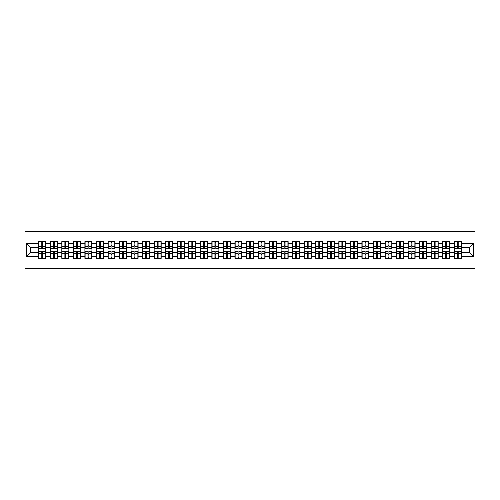 <?xml version="1.0" encoding="UTF-8"?>
<svg xmlns="http://www.w3.org/2000/svg" width="500" height="500" viewBox="0 0 500 500"><rect width="100%" height="100%" fill="white"/><g stroke="black" fill="none" stroke-linecap="round" stroke-linejoin="round"><path stroke-width="0.75" d="M25 268.5L475 268.5L475 231.5L25 231.5L25 268.5M469.6 252.738L469.6 247.262L461.275 247.262L461.275 252.738L469.6 252.738L473.3 256.438L473.3 243.562L461.275 243.562L461.275 241.637L454.244 241.637L454.244 247.262L449.731 247.262L449.731 252.738L454.244 252.738L454.244 247.262M473.3 256.438L461.275 256.438L461.275 258.363L454.244 258.363L454.244 256.438L449.731 256.438L449.731 258.363L442.706 258.363L442.706 256.438L438.188 256.438L438.188 258.363L431.163 258.363L431.163 256.438L426.65 256.438L426.65 258.363L419.619 258.363L419.619 256.438L415.106 256.438L415.106 258.363L408.075 258.363L408.075 256.438L403.562 256.438L403.562 258.363L396.538 258.363L396.538 256.438L392.019 256.438L392.019 258.363L384.994 258.363L384.994 256.438L380.481 256.438L380.481 258.363L373.45 258.363L373.45 256.438L368.938 256.438L368.938 258.363L361.906 258.363L361.906 256.438L357.394 256.438L357.394 258.363L350.369 258.363L350.369 256.438L345.85 256.438L345.85 258.363L338.825 258.363L338.825 256.438L334.312 256.438L334.312 258.363L327.281 258.363L327.281 256.438L322.769 256.438L322.769 258.363L315.738 258.363L315.738 256.438L311.225 256.438L311.225 258.363L304.194 258.363L304.194 256.438L299.681 256.438L299.681 258.363L292.656 258.363L292.656 256.438L288.144 256.438L288.144 258.363L281.112 258.363L281.112 256.438L276.6 256.438L276.6 258.363L269.569 258.363L269.569 256.438L265.056 256.438L265.056 258.363L258.025 258.363L258.025 256.438L253.512 256.438L253.512 258.363L246.488 258.363L246.488 256.438L241.975 256.438L241.975 258.363L234.944 258.363L234.944 256.438L230.431 256.438L230.431 258.363L223.4 258.363L223.4 256.438L218.888 256.438L218.888 258.363L211.856 258.363L211.856 256.438L207.344 256.438L207.344 258.363L200.319 258.363L200.319 256.438L195.806 256.438L195.806 258.363L188.775 258.363L188.775 256.438L184.262 256.438L184.262 258.363L177.231 258.363L177.231 256.438L172.719 256.438L172.719 258.363L165.688 258.363L165.688 256.438L161.175 256.438L161.175 258.363L154.15 258.363L154.15 256.438L149.631 256.438L149.631 258.363L142.606 258.363L142.606 256.438L138.094 256.438L138.094 258.363L131.062 258.363L131.062 256.438L126.55 256.438L126.55 258.363L119.519 258.363L119.519 256.438L115.006 256.438L115.006 258.363L107.981 258.363L107.981 256.438L103.462 256.438L103.462 258.363L96.438 258.363L96.438 256.438L91.925 256.438L91.925 258.363L84.894 258.363L84.894 256.438L80.381 256.438L80.381 258.363L73.35 258.363L73.35 256.438L68.838 256.438L68.838 258.363L61.812 258.363L61.812 256.438L57.294 256.438L57.294 258.363L50.269 258.363L50.269 256.438L45.756 256.438L45.756 258.363L38.725 258.363L38.725 256.438L26.7 256.438L26.7 243.562L38.725 243.562L38.725 247.262L30.4 247.262L30.4 252.738L38.725 252.738L38.725 247.262M454.244 243.562L449.731 243.562L449.731 241.637L442.706 241.637L442.706 243.562L438.188 243.562L438.188 241.637L431.163 241.637L431.163 243.562L426.65 243.562L426.65 241.637L419.619 241.637L419.619 243.562L415.106 243.562L415.106 241.637L408.075 241.637L408.075 243.562L403.562 243.562L403.562 241.637L396.538 241.637L396.538 243.562L392.019 243.562L392.019 241.637L384.994 241.637L384.994 243.562L380.481 243.562L380.481 241.637L373.45 241.637L373.45 243.562L368.938 243.562L368.938 241.637L361.906 241.637L361.906 243.562L357.394 243.562L357.394 241.637L350.369 241.637L350.369 243.562L345.85 243.562L345.85 241.637L338.825 241.637L338.825 243.562L334.312 243.562L334.312 241.637L327.281 241.637L327.281 243.562L322.769 243.562L322.769 241.637L315.738 241.637L315.738 243.562L311.225 243.562L311.225 241.637L304.194 241.637L304.194 243.562L299.681 243.562L299.681 241.637L292.656 241.637L292.656 243.562L288.144 243.562L288.144 241.637L281.112 241.637L281.112 243.562L276.6 243.562L276.6 241.637L269.569 241.637L269.569 243.562L265.056 243.562L265.056 241.637L258.025 241.637L258.025 243.562L253.512 243.562L253.512 241.637L246.488 241.637L246.488 243.562L241.975 243.562L241.975 241.637L234.944 241.637L234.944 243.562L230.431 243.562L230.431 241.637L223.4 241.637L223.4 243.562L218.888 243.562L218.888 241.637L211.856 241.637L211.856 243.562L207.344 243.562L207.344 241.637L200.319 241.637L200.319 243.562L195.806 243.562L195.806 241.637L188.775 241.637L188.775 243.562L184.262 243.562L184.262 241.637L177.231 241.637L177.231 243.562L172.719 243.562L172.719 241.637L165.688 241.637L165.688 243.562L161.175 243.562L161.175 241.637L154.15 241.637L154.15 243.562L149.631 243.562L149.631 241.637L142.606 241.637L142.606 243.562L138.094 243.562L138.094 241.637L131.062 241.637L131.062 243.562L126.55 243.562L126.55 241.637L119.519 241.637L119.519 243.562L115.006 243.562L115.006 241.637L107.981 241.637L107.981 243.562L103.462 243.562L103.462 241.637L96.438 241.637L96.438 243.562L91.925 243.562L91.925 241.637L84.894 241.637L84.894 243.562L80.381 243.562L80.381 241.637L73.35 241.637L73.35 243.562L68.838 243.562L68.838 241.637L61.812 241.637L61.812 243.562L57.294 243.562L57.294 241.637L50.269 241.637L50.269 243.562L45.756 243.562L45.756 241.637L38.725 241.637L38.725 243.562M454.244 252.738L454.244 256.438M449.731 252.738L449.731 256.438M449.731 243.562L449.731 247.262M438.188 252.738L442.706 252.738L442.706 247.262L438.188 247.262L438.188 256.438M442.706 252.738L442.706 256.438M442.706 243.562L442.706 247.262M438.188 243.562L438.188 247.262M426.65 252.738L431.163 252.738L431.163 247.262L426.65 247.262L426.65 256.438M431.163 252.738L431.163 256.438M431.163 243.562L431.163 247.262M426.65 243.562L426.65 247.262M415.106 252.738L419.619 252.738L419.619 247.262L415.106 247.262L415.106 256.438M419.619 252.738L419.619 256.438M419.619 243.562L419.619 247.262M415.106 243.562L415.106 247.262M403.562 252.738L408.075 252.738L408.075 247.262L403.562 247.262L403.562 256.438M408.075 252.738L408.075 256.438M408.075 243.562L408.075 247.262M403.562 243.562L403.562 247.262M392.019 252.738L396.538 252.738L396.538 247.262L392.019 247.262L392.019 256.438M396.538 252.738L396.538 256.438M396.538 243.562L396.538 247.262M392.019 243.562L392.019 247.262M380.481 252.738L384.994 252.738L384.994 247.262L380.481 247.262L380.481 256.438M384.994 252.738L384.994 256.438M384.994 243.562L384.994 247.262M380.481 243.562L380.481 247.262M368.938 252.738L373.45 252.738L373.45 247.262L368.938 247.262L368.938 256.438M373.45 252.738L373.45 256.438M373.45 243.562L373.45 247.262M368.938 243.562L368.938 247.262M357.394 252.738L361.906 252.738L361.906 247.262L357.394 247.262L357.394 256.438M361.906 252.738L361.906 256.438M361.906 243.562L361.906 247.262M357.394 243.562L357.394 247.262M345.85 252.738L350.369 252.738L350.369 247.262L345.85 247.262L345.85 256.438M350.369 252.738L350.369 256.438M350.369 243.562L350.369 247.262M345.85 243.562L345.85 247.262M334.312 252.738L338.825 252.738L338.825 247.262L334.312 247.262L334.312 256.438M338.825 252.738L338.825 256.438M338.825 243.562L338.825 247.262M334.312 243.562L334.312 247.262M322.769 252.738L327.281 252.738L327.281 247.262L322.769 247.262L322.769 256.438M327.281 252.738L327.281 256.438M327.281 243.562L327.281 247.262M322.769 243.562L322.769 247.262M311.225 252.738L315.738 252.738L315.738 247.262L311.225 247.262L311.225 256.438M315.738 252.738L315.738 256.438M315.738 243.562L315.738 247.262M311.225 243.562L311.225 247.262M299.681 252.738L304.194 252.738L304.194 247.262L299.681 247.262L299.681 256.438M304.194 252.738L304.194 256.438M304.194 243.562L304.194 247.262M299.681 243.562L299.681 247.262M288.144 252.738L292.656 252.738L292.656 247.262L288.144 247.262L288.144 256.438M292.656 252.738L292.656 256.438M292.656 243.562L292.656 247.262M288.144 243.562L288.144 247.262M276.6 252.738L281.112 252.738L281.112 247.262L276.6 247.262L276.6 256.438M281.112 252.738L281.112 256.438M281.112 243.562L281.112 247.262M276.6 243.562L276.6 247.262M265.056 252.738L269.569 252.738L269.569 247.262L265.056 247.262L265.056 256.438M269.569 252.738L269.569 256.438M269.569 243.562L269.569 247.262M265.056 243.562L265.056 247.262M253.512 252.738L258.025 252.738L258.025 247.262L253.512 247.262L253.512 256.438M258.025 252.738L258.025 256.438M258.025 243.562L258.025 247.262M253.512 243.562L253.512 247.262M241.975 252.738L246.488 252.738L246.488 247.262L241.975 247.262L241.975 256.438M246.488 252.738L246.488 256.438M246.488 243.562L246.488 247.262M241.975 243.562L241.975 247.262M230.431 252.738L234.944 252.738L234.944 247.262L230.431 247.262L230.431 256.438M234.944 252.738L234.944 256.438M234.944 243.562L234.944 247.262M230.431 243.562L230.431 247.262M218.888 252.738L223.4 252.738L223.4 247.262L218.888 247.262L218.888 256.438M223.4 252.738L223.4 256.438M223.4 243.562L223.4 247.262M218.888 243.562L218.888 247.262M207.344 252.738L211.856 252.738L211.856 247.262L207.344 247.262L207.344 256.438M211.856 252.738L211.856 256.438M211.856 243.562L211.856 247.262M207.344 243.562L207.344 247.262M195.806 252.738L200.319 252.738L200.319 247.262L195.806 247.262L195.806 256.438M200.319 252.738L200.319 256.438M200.319 243.562L200.319 247.262M195.806 243.562L195.806 247.262M184.262 252.738L188.775 252.738L188.775 247.262L184.262 247.262L184.262 256.438M188.775 252.738L188.775 256.438M188.775 243.562L188.775 247.262M184.262 243.562L184.262 247.262M172.719 252.738L177.231 252.738L177.231 247.262L172.719 247.262L172.719 256.438M177.231 252.738L177.231 256.438M177.231 243.562L177.231 247.262M172.719 243.562L172.719 247.262M161.175 252.738L165.688 252.738L165.688 247.262L161.175 247.262L161.175 256.438M165.688 252.738L165.688 256.438M165.688 243.562L165.688 247.262M161.175 243.562L161.175 247.262M149.631 252.738L154.15 252.738L154.15 247.262L149.631 247.262L149.631 256.438M154.15 252.738L154.15 256.438M154.15 243.562L154.15 247.262M149.631 243.562L149.631 247.262M138.094 252.738L142.606 252.738L142.606 247.262L138.094 247.262L138.094 256.438M142.606 252.738L142.606 256.438M142.606 243.562L142.606 247.262M138.094 243.562L138.094 247.262M126.55 252.738L131.062 252.738L131.062 247.262L126.55 247.262L126.55 256.438M131.062 252.738L131.062 256.438M131.062 243.562L131.062 247.262M126.55 243.562L126.55 247.262M115.006 252.738L119.519 252.738L119.519 247.262L115.006 247.262L115.006 256.438M119.519 252.738L119.519 256.438M119.519 243.562L119.519 247.262M115.006 243.562L115.006 247.262M103.462 252.738L107.981 252.738L107.981 247.262L103.462 247.262L103.462 256.438M107.981 252.738L107.981 256.438M107.981 243.562L107.981 247.262M103.462 243.562L103.462 247.262M91.925 252.738L96.438 252.738L96.438 247.262L91.925 247.262L91.925 256.438M96.438 252.738L96.438 256.438M96.438 243.562L96.438 247.262M91.925 243.562L91.925 247.262M80.381 252.738L84.894 252.738L84.894 247.262L80.381 247.262L80.381 256.438M84.894 252.738L84.894 256.438M84.894 243.562L84.894 247.262M80.381 243.562L80.381 247.262M68.838 252.738L73.35 252.738L73.35 247.262L68.838 247.262L68.838 256.438M73.35 252.738L73.35 256.438M73.35 243.562L73.35 247.262M68.838 243.562L68.838 247.262M57.294 252.738L61.812 252.738L61.812 247.262L57.294 247.262L57.294 256.438M61.812 252.738L61.812 256.438M61.812 243.562L61.812 247.262M57.294 243.562L57.294 247.262M45.756 252.738L50.269 252.738L50.269 247.262L45.756 247.262L45.756 256.438M50.269 252.738L50.269 256.438M50.269 243.562L50.269 247.262M45.756 243.562L45.756 247.262M38.725 252.738L38.725 256.438M30.4 252.738L26.7 256.438M26.7 243.562L30.4 247.262M461.275 252.738L461.275 256.438M461.275 243.562L461.275 247.262M473.3 243.562L469.6 247.262M45.531 241.637L45.531 248.744L42.681 248.744L42.681 241.637M41.794 241.637L41.794 248.744L38.95 248.744L38.95 241.637M41.794 242.6L42.681 242.6M42.681 245.338L41.794 245.338M38.95 258.363L38.95 251.256L41.794 251.256L41.794 258.363M42.681 258.363L42.681 251.256L45.531 251.256L45.531 258.363M42.681 257.4L41.794 257.4M41.794 254.662L42.681 254.662M57.075 241.637L57.075 248.744L54.225 248.744L54.225 241.637M53.338 241.637L53.338 248.744L50.487 248.744L50.487 241.637M53.338 242.6L54.225 242.6M54.225 245.338L53.338 245.338M68.619 241.637L68.619 248.744L65.769 248.744L65.769 241.637M64.881 241.637L64.881 248.744L62.031 248.744L62.031 241.637M64.881 242.6L65.769 242.6M65.769 245.338L64.881 245.338M80.156 241.637L80.156 248.744L77.312 248.744L77.312 241.637M76.425 241.637L76.425 248.744L73.575 248.744L73.575 241.637M76.425 242.6L77.312 242.6M77.312 245.338L76.425 245.338M91.7 241.637L91.7 248.744L88.85 248.744L88.85 241.637M87.963 241.637L87.963 248.744L85.119 248.744L85.119 241.637M87.963 242.6L88.85 242.6M88.85 245.338L87.963 245.338M103.244 241.637L103.244 248.744L100.394 248.744L100.394 241.637M99.506 241.637L99.506 248.744L96.656 248.744L96.656 241.637M99.506 242.6L100.394 242.6M100.394 245.338L99.506 245.338M50.487 258.363L50.487 251.256L53.338 251.256L53.338 258.363M54.225 258.363L54.225 251.256L57.075 251.256L57.075 258.363M54.225 257.4L53.338 257.4M53.338 254.662L54.225 254.662M62.031 258.363L62.031 251.256L64.881 251.256L64.881 258.363M65.769 258.363L65.769 251.256L68.619 251.256L68.619 258.363M65.769 257.4L64.881 257.4M64.881 254.662L65.769 254.662M73.575 258.363L73.575 251.256L76.425 251.256L76.425 258.363M77.312 258.363L77.312 251.256L80.156 251.256L80.156 258.363M77.312 257.4L76.425 257.4M76.425 254.662L77.312 254.662M85.119 258.363L85.119 251.256L87.963 251.256L87.963 258.363M88.85 258.363L88.85 251.256L91.7 251.256L91.7 258.363M88.85 257.4L87.963 257.4M87.963 254.662L88.85 254.662M96.656 258.363L96.656 251.256L99.506 251.256L99.506 258.363M100.394 258.363L100.394 251.256L103.244 251.256L103.244 258.363M100.394 257.4L99.506 257.4M99.506 254.662L100.394 254.662M114.787 241.637L114.787 248.744L111.938 248.744L111.938 241.637M111.05 241.637L111.05 248.744L108.2 248.744L108.2 241.637M111.05 242.6L111.938 242.6M111.938 245.338L111.05 245.338M108.2 258.363L108.2 251.256L111.05 251.256L111.05 258.363M111.938 258.363L111.938 251.256L114.787 251.256L114.787 258.363M111.938 257.4L111.05 257.4M111.05 254.662L111.938 254.662M126.325 241.637L126.325 248.744L123.481 248.744L123.481 241.637M122.594 241.637L122.594 248.744L119.744 248.744L119.744 241.637M122.594 242.6L123.481 242.6M123.481 245.338L122.594 245.338M119.744 258.363L119.744 251.256L122.594 251.256L122.594 258.363M123.481 258.363L123.481 251.256L126.325 251.256L126.325 258.363M123.481 257.4L122.594 257.4M122.594 254.662L123.481 254.662M137.869 241.637L137.869 248.744L135.019 248.744L135.019 241.637M134.131 241.637L134.131 248.744L131.287 248.744L131.287 241.637M134.131 242.6L135.019 242.6M135.019 245.338L134.131 245.338M131.287 258.363L131.287 251.256L134.131 251.256L134.131 258.363M135.019 258.363L135.019 251.256L137.869 251.256L137.869 258.363M135.019 257.4L134.131 257.4M134.131 254.662L135.019 254.662M149.412 241.637L149.412 248.744L146.562 248.744L146.562 241.637M145.675 241.637L145.675 248.744L142.825 248.744L142.825 241.637M145.675 242.6L146.562 242.6M146.562 245.338L145.675 245.338M142.825 258.363L142.825 251.256L145.675 251.256L145.675 258.363M146.562 258.363L146.562 251.256L149.412 251.256L149.412 258.363M146.562 257.4L145.675 257.4M145.675 254.662L146.562 254.662M160.956 241.637L160.956 248.744L158.106 248.744L158.106 241.637M157.219 241.637L157.219 248.744L154.369 248.744L154.369 241.637M157.219 242.6L158.106 242.6M158.106 245.338L157.219 245.338M154.369 258.363L154.369 251.256L157.219 251.256L157.219 258.363M158.106 258.363L158.106 251.256L160.956 251.256L160.956 258.363M158.106 257.4L157.219 257.4M157.219 254.662L158.106 254.662M172.494 241.637L172.494 248.744L169.65 248.744L169.65 241.637M168.762 241.637L168.762 248.744L165.912 248.744L165.912 241.637M168.762 242.6L169.65 242.6M169.65 245.338L168.762 245.338M165.912 258.363L165.912 251.256L168.762 251.256L168.762 258.363M169.65 258.363L169.65 251.256L172.494 251.256L172.494 258.363M169.65 257.4L168.762 257.4M168.762 254.662L169.65 254.662M184.037 241.637L184.037 248.744L181.188 248.744L181.188 241.637M180.3 241.637L180.3 248.744L177.456 248.744L177.456 241.637M180.3 242.6L181.188 242.6M181.188 245.338L180.3 245.338M177.456 258.363L177.456 251.256L180.3 251.256L180.3 258.363M181.188 258.363L181.188 251.256L184.037 251.256L184.037 258.363M181.188 257.4L180.3 257.4M180.3 254.662L181.188 254.662M195.581 241.637L195.581 248.744L192.731 248.744L192.731 241.637M191.844 241.637L191.844 248.744L188.994 248.744L188.994 241.637M191.844 242.6L192.731 242.6M192.731 245.338L191.844 245.338M188.994 258.363L188.994 251.256L191.844 251.256L191.844 258.363M192.731 258.363L192.731 251.256L195.581 251.256L195.581 258.363M192.731 257.4L191.844 257.4M191.844 254.662L192.731 254.662M207.125 241.637L207.125 248.744L204.275 248.744L204.275 241.637M203.388 241.637L203.388 248.744L200.538 248.744L200.538 241.637M203.388 242.6L204.275 242.6M204.275 245.338L203.388 245.338M200.538 258.363L200.538 251.256L203.388 251.256L203.388 258.363M204.275 258.363L204.275 251.256L207.125 251.256L207.125 258.363M204.275 257.4L203.388 257.4M203.388 254.662L204.275 254.662M218.669 241.637L218.669 248.744L215.819 248.744L215.819 241.637M214.931 241.637L214.931 248.744L212.081 248.744L212.081 241.637M214.931 242.6L215.819 242.6M215.819 245.338L214.931 245.338M212.081 258.363L212.081 251.256L214.931 251.256L214.931 258.363M215.819 258.363L215.819 251.256L218.669 251.256L218.669 258.363M215.819 257.4L214.931 257.4M214.931 254.662L215.819 254.662M230.206 241.637L230.206 248.744L227.362 248.744L227.362 241.637M226.469 241.637L226.469 248.744L223.625 248.744L223.625 241.637M226.469 242.6L227.362 242.6M227.362 245.338L226.469 245.338M223.625 258.363L223.625 251.256L226.469 251.256L226.469 258.363M227.362 258.363L227.362 251.256L230.206 251.256L230.206 258.363M227.362 257.4L226.469 257.4M226.469 254.662L227.362 254.662M241.75 241.637L241.75 248.744L238.9 248.744L238.9 241.637M238.012 241.637L238.012 248.744L235.162 248.744L235.162 241.637M238.012 242.6L238.9 242.6M238.9 245.338L238.012 245.338M235.162 258.363L235.162 251.256L238.012 251.256L238.012 258.363M238.9 258.363L238.9 251.256L241.75 251.256L241.75 258.363M238.9 257.4L238.012 257.4M238.012 254.662L238.9 254.662M253.294 241.637L253.294 248.744L250.444 248.744L250.444 241.637M249.556 241.637L249.556 248.744L246.706 248.744L246.706 241.637M249.556 242.6L250.444 242.6M250.444 245.338L249.556 245.338M246.706 258.363L246.706 251.256L249.556 251.256L249.556 258.363M250.444 258.363L250.444 251.256L253.294 251.256L253.294 258.363M250.444 257.4L249.556 257.4M249.556 254.662L250.444 254.662M264.837 241.637L264.837 248.744L261.988 248.744L261.988 241.637M261.1 241.637L261.1 248.744L258.25 248.744L258.25 241.637M261.1 242.6L261.988 242.6M261.988 245.338L261.1 245.338M258.25 258.363L258.25 251.256L261.1 251.256L261.1 258.363M261.988 258.363L261.988 251.256L264.837 251.256L264.837 258.363M261.988 257.4L261.1 257.4M261.1 254.662L261.988 254.662M276.375 241.637L276.375 248.744L273.531 248.744L273.531 241.637M272.638 241.637L272.638 248.744L269.794 248.744L269.794 241.637M272.638 242.6L273.531 242.6M273.531 245.338L272.638 245.338M269.794 258.363L269.794 251.256L272.638 251.256L272.638 258.363M273.531 258.363L273.531 251.256L276.375 251.256L276.375 258.363M273.531 257.4L272.638 257.4M272.638 254.662L273.531 254.662M287.919 241.637L287.919 248.744L285.069 248.744L285.069 241.637M284.181 241.637L284.181 248.744L281.331 248.744L281.331 241.637M284.181 242.6L285.069 242.6M285.069 245.338L284.181 245.338M281.331 258.363L281.331 251.256L284.181 251.256L284.181 258.363M285.069 258.363L285.069 251.256L287.919 251.256L287.919 258.363M285.069 257.4L284.181 257.4M284.181 254.662L285.069 254.662M299.462 241.637L299.462 248.744L296.613 248.744L296.613 241.637M295.725 241.637L295.725 248.744L292.875 248.744L292.875 241.637M295.725 242.6L296.613 242.6M296.613 245.338L295.725 245.338M292.875 258.363L292.875 251.256L295.725 251.256L295.725 258.363M296.613 258.363L296.613 251.256L299.462 251.256L299.462 258.363M296.613 257.4L295.725 257.4M295.725 254.662L296.613 254.662M311.006 241.637L311.006 248.744L308.156 248.744L308.156 241.637M307.269 241.637L307.269 248.744L304.419 248.744L304.419 241.637M307.269 242.6L308.156 242.6M308.156 245.338L307.269 245.338M304.419 258.363L304.419 251.256L307.269 251.256L307.269 258.363M308.156 258.363L308.156 251.256L311.006 251.256L311.006 258.363M308.156 257.4L307.269 257.4M307.269 254.662L308.156 254.662M322.544 241.637L322.544 248.744L319.7 248.744L319.7 241.637M318.812 241.637L318.812 248.744L315.963 248.744L315.963 241.637M318.812 242.6L319.7 242.6M319.7 245.338L318.812 245.338M315.963 258.363L315.963 251.256L318.812 251.256L318.812 258.363M319.7 258.363L319.7 251.256L322.544 251.256L322.544 258.363M319.7 257.4L318.812 257.4M318.812 254.662L319.7 254.662M334.087 241.637L334.087 248.744L331.238 248.744L331.238 241.637M330.35 241.637L330.35 248.744L327.506 248.744L327.506 241.637M330.35 242.6L331.238 242.6M331.238 245.338L330.35 245.338M327.506 258.363L327.506 251.256L330.35 251.256L330.35 258.363M331.238 258.363L331.238 251.256L334.087 251.256L334.087 258.363M331.238 257.4L330.35 257.4M330.35 254.662L331.238 254.662M345.631 241.637L345.631 248.744L342.781 248.744L342.781 241.637M341.894 241.637L341.894 248.744L339.044 248.744L339.044 241.637M341.894 242.6L342.781 242.6M342.781 245.338L341.894 245.338M339.044 258.363L339.044 251.256L341.894 251.256L341.894 258.363M342.781 258.363L342.781 251.256L345.631 251.256L345.631 258.363M342.781 257.4L341.894 257.4M341.894 254.662L342.781 254.662M357.175 241.637L357.175 248.744L354.325 248.744L354.325 241.637M353.438 241.637L353.438 248.744L350.588 248.744L350.588 241.637M353.438 242.6L354.325 242.6M354.325 245.338L353.438 245.338M350.588 258.363L350.588 251.256L353.438 251.256L353.438 258.363M354.325 258.363L354.325 251.256L357.175 251.256L357.175 258.363M354.325 257.4L353.438 257.4M353.438 254.662L354.325 254.662M368.713 241.637L368.713 248.744L365.869 248.744L365.869 241.637M364.981 241.637L364.981 248.744L362.131 248.744L362.131 241.637M364.981 242.6L365.869 242.6M365.869 245.338L364.981 245.338M362.131 258.363L362.131 251.256L364.981 251.256L364.981 258.363M365.869 258.363L365.869 251.256L368.713 251.256L368.713 258.363M365.869 257.4L364.981 257.4M364.981 254.662L365.869 254.662M380.256 241.637L380.256 248.744L377.406 248.744L377.406 241.637M376.519 241.637L376.519 248.744L373.675 248.744L373.675 241.637M376.519 242.6L377.406 242.6M377.406 245.338L376.519 245.338M373.675 258.363L373.675 251.256L376.519 251.256L376.519 258.363M377.406 258.363L377.406 251.256L380.256 251.256L380.256 258.363M377.406 257.4L376.519 257.4M376.519 254.662L377.406 254.662M391.8 241.637L391.8 248.744L388.95 248.744L388.95 241.637M388.062 241.637L388.062 248.744L385.213 248.744L385.213 241.637M388.062 242.6L388.95 242.6M388.95 245.338L388.062 245.338M385.213 258.363L385.213 251.256L388.062 251.256L388.062 258.363M388.95 258.363L388.95 251.256L391.8 251.256L391.8 258.363M388.95 257.4L388.062 257.4M388.062 254.662L388.95 254.662M403.344 241.637L403.344 248.744L400.494 248.744L400.494 241.637M399.606 241.637L399.606 248.744L396.756 248.744L396.756 241.637M399.606 242.6L400.494 242.6M400.494 245.338L399.606 245.338M396.756 258.363L396.756 251.256L399.606 251.256L399.606 258.363M400.494 258.363L400.494 251.256L403.344 251.256L403.344 258.363M400.494 257.4L399.606 257.4M399.606 254.662L400.494 254.662M414.881 241.637L414.881 248.744L412.038 248.744L412.038 241.637M411.15 241.637L411.15 248.744L408.3 248.744L408.3 241.637M411.15 242.6L412.038 242.6M412.038 245.338L411.15 245.338M408.3 258.363L408.3 251.256L411.15 251.256L411.15 258.363M412.038 258.363L412.038 251.256L414.881 251.256L414.881 258.363M412.038 257.4L411.15 257.4M411.15 254.662L412.038 254.662M426.425 241.637L426.425 248.744L423.575 248.744L423.575 241.637M422.688 241.637L422.688 248.744L419.844 248.744L419.844 241.637M422.688 242.6L423.575 242.6M423.575 245.338L422.688 245.338M419.844 258.363L419.844 251.256L422.688 251.256L422.688 258.363M423.575 258.363L423.575 251.256L426.425 251.256L426.425 258.363M423.575 257.4L422.688 257.4M422.688 254.662L423.575 254.662M437.969 241.637L437.969 248.744L435.119 248.744L435.119 241.637M434.231 241.637L434.231 248.744L431.381 248.744L431.381 241.637M434.231 242.6L435.119 242.6M435.119 245.338L434.231 245.338M431.381 258.363L431.381 251.256L434.231 251.256L434.231 258.363M435.119 258.363L435.119 251.256L437.969 251.256L437.969 258.363M435.119 257.4L434.231 257.4M434.231 254.662L435.119 254.662M449.513 241.637L449.513 248.744L446.662 248.744L446.662 241.637M445.775 241.637L445.775 248.744L442.925 248.744L442.925 241.637M445.775 242.6L446.662 242.6M446.662 245.338L445.775 245.338M442.925 258.363L442.925 251.256L445.775 251.256L445.775 258.363M446.662 258.363L446.662 251.256L449.513 251.256L449.513 258.363M446.662 257.4L445.775 257.4M445.775 254.662L446.662 254.662M461.05 241.637L461.05 248.744L458.206 248.744L458.206 241.637M457.319 241.637L457.319 248.744L454.469 248.744L454.469 241.637M457.319 242.6L458.206 242.6M458.206 245.338L457.319 245.338M454.469 258.363L454.469 251.256L457.319 251.256L457.319 258.363M458.206 258.363L458.206 251.256L461.05 251.256L461.05 258.363M458.206 257.4L457.319 257.4M457.319 254.662L458.206 254.662M41.794 246.462L38.95 246.462M41.794 248.65L38.95 248.65M45.531 246.462L42.681 246.462M45.531 248.65L42.681 248.65M42.681 253.538L45.531 253.538M42.681 251.35L45.531 251.35M38.95 253.538L41.794 253.538M38.95 251.35L41.794 251.35M53.338 246.462L50.487 246.462M53.338 248.65L50.487 248.65M57.075 246.462L54.225 246.462M57.075 248.65L54.225 248.65M64.881 246.462L62.031 246.462M64.881 248.65L62.031 248.65M68.619 246.462L65.769 246.462M68.619 248.65L65.769 248.65M76.425 246.462L73.575 246.462M76.425 248.65L73.575 248.65M80.156 246.462L77.312 246.462M80.156 248.65L77.312 248.65M87.963 246.462L85.119 246.462M87.963 248.65L85.119 248.65M91.7 246.462L88.85 246.462M91.7 248.65L88.85 248.65M99.506 246.462L96.656 246.462M99.506 248.65L96.656 248.65M103.244 246.462L100.394 246.462M103.244 248.65L100.394 248.65M54.225 253.538L57.075 253.538M54.225 251.35L57.075 251.35M50.487 253.538L53.338 253.538M50.487 251.35L53.338 251.35M65.769 253.538L68.619 253.538M65.769 251.35L68.619 251.35M62.031 253.538L64.881 253.538M62.031 251.35L64.881 251.35M77.312 253.538L80.156 253.538M77.312 251.35L80.156 251.35M73.575 253.538L76.425 253.538M73.575 251.35L76.425 251.35M88.85 253.538L91.7 253.538M88.85 251.35L91.7 251.35M85.119 253.538L87.963 253.538M85.119 251.35L87.963 251.35M100.394 253.538L103.244 253.538M100.394 251.35L103.244 251.35M96.656 253.538L99.506 253.538M96.656 251.35L99.506 251.35M111.05 246.462L108.2 246.462M111.05 248.65L108.2 248.65M114.787 246.462L111.938 246.462M114.787 248.65L111.938 248.65M111.938 253.538L114.787 253.538M111.938 251.35L114.787 251.35M108.2 253.538L111.05 253.538M108.2 251.35L111.05 251.35M122.594 246.462L119.744 246.462M122.594 248.65L119.744 248.65M126.325 246.462L123.481 246.462M126.325 248.65L123.481 248.65M123.481 253.538L126.325 253.538M123.481 251.35L126.325 251.35M119.744 253.538L122.594 253.538M119.744 251.35L122.594 251.35M134.131 246.462L131.287 246.462M134.131 248.65L131.287 248.65M137.869 246.462L135.019 246.462M137.869 248.65L135.019 248.65M135.019 253.538L137.869 253.538M135.019 251.35L137.869 251.35M131.287 253.538L134.131 253.538M131.287 251.35L134.131 251.35M145.675 246.462L142.825 246.462M145.675 248.65L142.825 248.65M149.412 246.462L146.562 246.462M149.412 248.65L146.562 248.65M146.562 253.538L149.412 253.538M146.562 251.35L149.412 251.35M142.825 253.538L145.675 253.538M142.825 251.35L145.675 251.35M157.219 246.462L154.369 246.462M157.219 248.65L154.369 248.65M160.956 246.462L158.106 246.462M160.956 248.65L158.106 248.65M158.106 253.538L160.956 253.538M158.106 251.35L160.956 251.35M154.369 253.538L157.219 253.538M154.369 251.35L157.219 251.35M168.762 246.462L165.912 246.462M168.762 248.65L165.912 248.65M172.494 246.462L169.65 246.462M172.494 248.65L169.65 248.65M169.65 253.538L172.494 253.538M169.65 251.35L172.494 251.35M165.912 253.538L168.762 253.538M165.912 251.35L168.762 251.35M180.3 246.462L177.456 246.462M180.3 248.65L177.456 248.65M184.037 246.462L181.188 246.462M184.037 248.65L181.188 248.65M181.188 253.538L184.037 253.538M181.188 251.35L184.037 251.35M177.456 253.538L180.3 253.538M177.456 251.35L180.3 251.35M191.844 246.462L188.994 246.462M191.844 248.65L188.994 248.65M195.581 246.462L192.731 246.462M195.581 248.65L192.731 248.65M192.731 253.538L195.581 253.538M192.731 251.35L195.581 251.35M188.994 253.538L191.844 253.538M188.994 251.35L191.844 251.35M203.388 246.462L200.538 246.462M203.388 248.65L200.538 248.65M207.125 246.462L204.275 246.462M207.125 248.65L204.275 248.65M204.275 253.538L207.125 253.538M204.275 251.35L207.125 251.35M200.538 253.538L203.388 253.538M200.538 251.35L203.388 251.35M214.931 246.462L212.081 246.462M214.931 248.65L212.081 248.65M218.669 246.462L215.819 246.462M218.669 248.65L215.819 248.65M215.819 253.538L218.669 253.538M215.819 251.35L218.669 251.35M212.081 253.538L214.931 253.538M212.081 251.35L214.931 251.35M226.469 246.462L223.625 246.462M226.469 248.65L223.625 248.65M230.206 246.462L227.362 246.462M230.206 248.65L227.362 248.65M227.362 253.538L230.206 253.538M227.362 251.35L230.206 251.35M223.625 253.538L226.469 253.538M223.625 251.35L226.469 251.35M238.012 246.462L235.162 246.462M238.012 248.65L235.162 248.65M241.75 246.462L238.9 246.462M241.75 248.65L238.9 248.65M238.9 253.538L241.75 253.538M238.9 251.35L241.75 251.35M235.162 253.538L238.012 253.538M235.162 251.35L238.012 251.35M249.556 246.462L246.706 246.462M249.556 248.65L246.706 248.65M253.294 246.462L250.444 246.462M253.294 248.65L250.444 248.65M250.444 253.538L253.294 253.538M250.444 251.35L253.294 251.35M246.706 253.538L249.556 253.538M246.706 251.35L249.556 251.35M261.1 246.462L258.25 246.462M261.1 248.65L258.25 248.65M264.837 246.462L261.988 246.462M264.837 248.65L261.988 248.65M261.988 253.538L264.837 253.538M261.988 251.35L264.837 251.35M258.25 253.538L261.1 253.538M258.25 251.35L261.1 251.35M272.638 246.462L269.794 246.462M272.638 248.65L269.794 248.65M276.375 246.462L273.531 246.462M276.375 248.65L273.531 248.65M273.531 253.538L276.375 253.538M273.531 251.35L276.375 251.35M269.794 253.538L272.638 253.538M269.794 251.35L272.638 251.35M284.181 246.462L281.331 246.462M284.181 248.65L281.331 248.65M287.919 246.462L285.069 246.462M287.919 248.65L285.069 248.65M285.069 253.538L287.919 253.538M285.069 251.35L287.919 251.35M281.331 253.538L284.181 253.538M281.331 251.35L284.181 251.35M295.725 246.462L292.875 246.462M295.725 248.65L292.875 248.65M299.462 246.462L296.613 246.462M299.462 248.65L296.613 248.65M296.613 253.538L299.462 253.538M296.613 251.35L299.462 251.35M292.875 253.538L295.725 253.538M292.875 251.35L295.725 251.35M307.269 246.462L304.419 246.462M307.269 248.65L304.419 248.65M311.006 246.462L308.156 246.462M311.006 248.65L308.156 248.65M308.156 253.538L311.006 253.538M308.156 251.35L311.006 251.35M304.419 253.538L307.269 253.538M304.419 251.35L307.269 251.35M318.812 246.462L315.963 246.462M318.812 248.65L315.963 248.65M322.544 246.462L319.7 246.462M322.544 248.65L319.7 248.65M319.7 253.538L322.544 253.538M319.7 251.35L322.544 251.35M315.963 253.538L318.812 253.538M315.963 251.35L318.812 251.35M330.35 246.462L327.506 246.462M330.35 248.65L327.506 248.65M334.087 246.462L331.238 246.462M334.087 248.65L331.238 248.65M331.238 253.538L334.087 253.538M331.238 251.35L334.087 251.35M327.506 253.538L330.35 253.538M327.506 251.35L330.35 251.35M341.894 246.462L339.044 246.462M341.894 248.65L339.044 248.65M345.631 246.462L342.781 246.462M345.631 248.65L342.781 248.65M342.781 253.538L345.631 253.538M342.781 251.35L345.631 251.35M339.044 253.538L341.894 253.538M339.044 251.35L341.894 251.35M353.438 246.462L350.588 246.462M353.438 248.65L350.588 248.65M357.175 246.462L354.325 246.462M357.175 248.65L354.325 248.65M354.325 253.538L357.175 253.538M354.325 251.35L357.175 251.35M350.588 253.538L353.438 253.538M350.588 251.35L353.438 251.35M364.981 246.462L362.131 246.462M364.981 248.65L362.131 248.65M368.713 246.462L365.869 246.462M368.713 248.65L365.869 248.65M365.869 253.538L368.713 253.538M365.869 251.35L368.713 251.35M362.131 253.538L364.981 253.538M362.131 251.35L364.981 251.35M376.519 246.462L373.675 246.462M376.519 248.65L373.675 248.65M380.256 246.462L377.406 246.462M380.256 248.65L377.406 248.65M377.406 253.538L380.256 253.538M377.406 251.35L380.256 251.35M373.675 253.538L376.519 253.538M373.675 251.35L376.519 251.35M388.062 246.462L385.213 246.462M388.062 248.65L385.213 248.65M391.8 246.462L388.95 246.462M391.8 248.65L388.95 248.65M388.95 253.538L391.8 253.538M388.95 251.35L391.8 251.35M385.213 253.538L388.062 253.538M385.213 251.35L388.062 251.35M399.606 246.462L396.756 246.462M399.606 248.65L396.756 248.65M403.344 246.462L400.494 246.462M403.344 248.65L400.494 248.65M400.494 253.538L403.344 253.538M400.494 251.35L403.344 251.35M396.756 253.538L399.606 253.538M396.756 251.35L399.606 251.35M411.15 246.462L408.3 246.462M411.15 248.65L408.3 248.65M414.881 246.462L412.038 246.462M414.881 248.65L412.038 248.65M412.038 253.538L414.881 253.538M412.038 251.35L414.881 251.35M408.3 253.538L411.15 253.538M408.3 251.35L411.15 251.35M422.688 246.462L419.844 246.462M422.688 248.65L419.844 248.65M426.425 246.462L423.575 246.462M426.425 248.65L423.575 248.65M423.575 253.538L426.425 253.538M423.575 251.35L426.425 251.35M419.844 253.538L422.688 253.538M419.844 251.35L422.688 251.35M434.231 246.462L431.381 246.462M434.231 248.65L431.381 248.65M437.969 246.462L435.119 246.462M437.969 248.65L435.119 248.65M435.119 253.538L437.969 253.538M435.119 251.35L437.969 251.35M431.381 253.538L434.231 253.538M431.381 251.35L434.231 251.35M445.775 246.462L442.925 246.462M445.775 248.65L442.925 248.65M449.513 246.462L446.662 246.462M449.513 248.65L446.662 248.65M446.662 253.538L449.513 253.538M446.662 251.35L449.513 251.35M442.925 253.538L445.775 253.538M442.925 251.35L445.775 251.35M457.319 246.462L454.469 246.462M457.319 248.65L454.469 248.65M461.05 246.462L458.206 246.462M461.05 248.65L458.206 248.65M458.206 253.538L461.05 253.538M458.206 251.35L461.05 251.35M454.469 253.538L457.319 253.538M454.469 251.35L457.319 251.35"/></g></svg>
